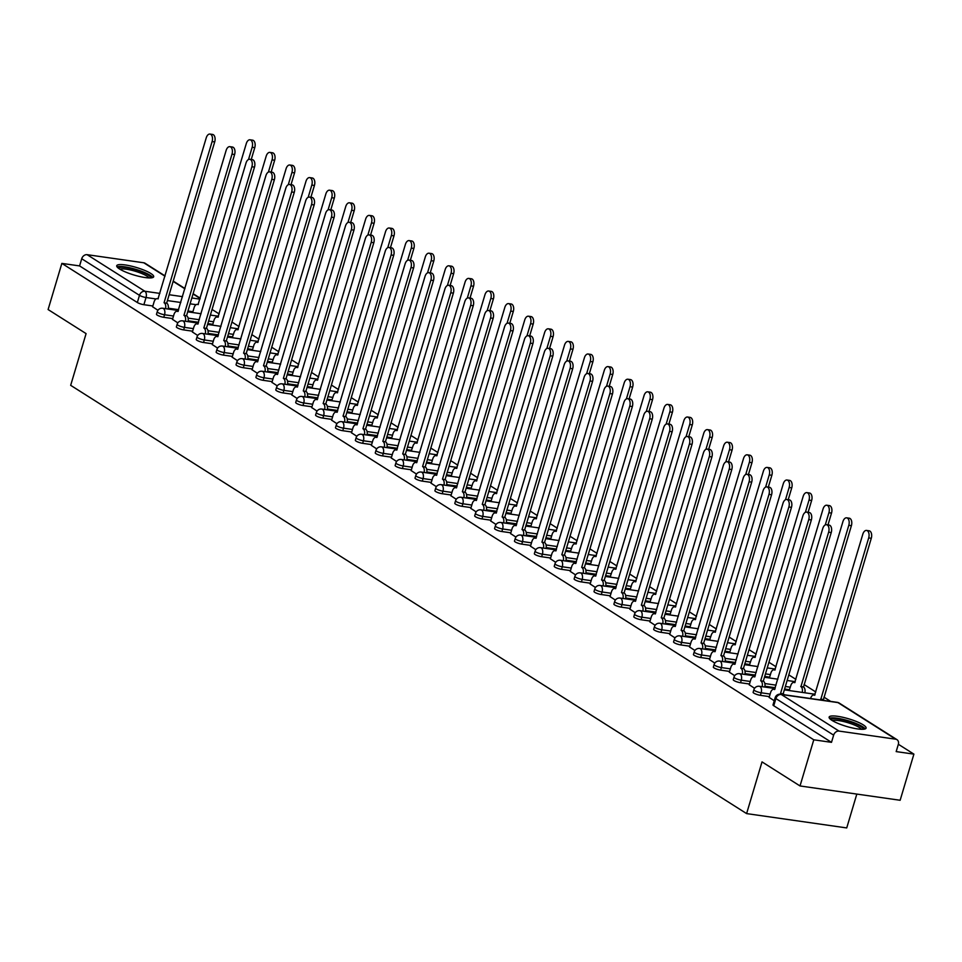 <?xml version="1.0" encoding="UTF-8"?>
<svg xmlns="http://www.w3.org/2000/svg" width="962" height="962" viewBox="0 0 962 962"><rect width="100%" height="100%" fill="white"/><g stroke="black" fill="none" stroke-linecap="round" stroke-linejoin="round"><path stroke-width="1.44" d="M753.126 692.303A4.942 1.01 16.6 0 0 753.859 693.145A4.942 1.01 16.6 0 0 760.413 695.334L761.17 692.784A4.942 1.01 -163.4 0 1 754.617 690.596A4.942 1.01 -163.4 0 1 753.883 689.754L753.126 692.303M733.236 679.713A4.942 1.01 16.6 0 0 733.97 680.543A4.942 1.01 16.6 0 0 740.524 682.731L741.281 680.182A4.942 1.01 -163.4 0 1 734.727 677.994A4.942 1.01 -163.4 0 1 733.994 677.152L733.236 679.713M713.347 667.111A4.942 1.01 16.6 0 0 714.081 667.941A4.942 1.01 16.6 0 0 720.634 670.129L721.392 667.58A4.942 1.01 -163.4 0 1 714.838 665.391A4.942 1.01 -163.4 0 1 714.105 664.55L713.347 667.111M693.458 654.509A4.942 1.01 16.6 0 0 694.191 655.35A4.942 1.01 16.6 0 0 700.745 657.539L701.514 654.978A4.942 1.01 -163.4 0 1 694.961 652.789A4.942 1.01 -163.4 0 1 694.215 651.959L693.458 654.509M673.568 641.907A4.942 1.01 16.6 0 0 674.302 642.748A4.942 1.01 16.6 0 0 680.856 644.937L681.625 642.388A4.942 1.01 -163.4 0 1 675.071 640.199A4.942 1.01 -163.4 0 1 674.338 639.357L673.568 641.907M653.679 629.304A4.942 1.01 16.6 0 0 654.425 630.146A4.942 1.01 16.6 0 0 660.978 632.335L661.736 629.785A4.942 1.01 -163.4 0 1 655.182 627.597A4.942 1.01 -163.4 0 1 654.449 626.755L653.679 629.304M633.802 616.702A4.942 1.01 16.6 0 0 634.535 617.544A4.942 1.01 16.6 0 0 641.089 619.732L641.846 617.183A4.942 1.01 -163.4 0 1 635.293 614.995A4.942 1.01 -163.4 0 1 634.559 614.153L633.802 616.702M613.912 604.1A4.942 1.01 16.6 0 0 614.646 604.942A4.942 1.01 16.6 0 0 621.199 607.13L621.957 604.581A4.942 1.01 -163.4 0 1 615.403 602.392A4.942 1.01 -163.4 0 1 614.67 601.551L613.912 604.1M594.023 591.498A4.942 1.01 16.6 0 0 594.756 592.339A4.942 1.01 16.6 0 0 601.31 594.528L602.068 591.979A4.942 1.01 -163.4 0 1 595.514 589.79A4.942 1.01 -163.4 0 1 594.781 588.948L594.023 591.498M574.134 578.896A4.942 1.01 16.6 0 0 574.867 579.737A4.942 1.01 16.6 0 0 581.421 581.926L582.178 579.377A4.942 1.01 -163.4 0 1 575.625 577.188A4.942 1.01 -163.4 0 1 574.891 576.346L574.134 578.896M554.244 566.293A4.942 1.01 16.6 0 0 554.978 567.135A4.942 1.01 16.6 0 0 561.531 569.324L562.289 566.774A4.942 1.01 -163.4 0 1 555.735 564.586A4.942 1.01 -163.4 0 1 555.002 563.744L554.244 566.293M534.355 553.703A4.942 1.01 16.6 0 0 535.088 554.533A4.942 1.01 16.6 0 0 541.642 556.721L542.412 554.172A4.942 1.01 -163.4 0 1 535.846 551.984A4.942 1.01 -163.4 0 1 535.112 551.142L534.355 553.703M514.466 541.101A4.942 1.01 16.6 0 0 515.199 541.931A4.942 1.01 16.6 0 0 521.753 544.119L522.522 541.57A4.942 1.01 -163.4 0 1 515.969 539.381A4.942 1.01 -163.4 0 1 515.235 538.552L514.466 541.101M494.576 528.499A4.942 1.01 16.6 0 0 495.31 529.34A4.942 1.01 16.6 0 0 501.875 531.529L502.633 528.968A4.942 1.01 -163.4 0 1 496.079 526.779A4.942 1.01 -163.4 0 1 495.346 525.949L494.576 528.499M474.699 515.897A4.942 1.01 16.6 0 0 475.432 516.738A4.942 1.01 16.6 0 0 481.986 518.927L482.744 516.378A4.942 1.01 -163.4 0 1 476.19 514.189A4.942 1.01 -163.4 0 1 475.456 513.347L474.699 515.897M454.81 503.294A4.942 1.01 16.6 0 0 455.543 504.136A4.942 1.01 16.6 0 0 462.097 506.325L462.854 503.775A4.942 1.01 -163.4 0 1 456.301 501.587A4.942 1.01 -163.4 0 1 455.567 500.745L454.81 503.294M434.92 490.692A4.942 1.01 16.6 0 0 435.654 491.534A4.942 1.01 16.6 0 0 442.207 493.722L442.965 491.173A4.942 1.01 -163.4 0 1 436.411 488.985A4.942 1.01 -163.4 0 1 435.678 488.143L434.92 490.692M415.031 478.09A4.942 1.01 16.6 0 0 415.764 478.932A4.942 1.01 16.6 0 0 422.318 481.12L423.076 478.571A4.942 1.01 -163.4 0 1 416.522 476.382A4.942 1.01 -163.4 0 1 415.788 475.541L415.031 478.09M395.142 465.488A4.942 1.01 16.6 0 0 395.875 466.329A4.942 1.01 16.6 0 0 402.429 468.518L403.186 465.969A4.942 1.01 -163.4 0 1 396.633 463.78A4.942 1.01 -163.4 0 1 395.899 462.938L395.142 465.488M375.252 452.886A4.942 1.01 16.6 0 0 375.986 453.727A4.942 1.01 16.6 0 0 382.539 455.916L383.297 453.367A4.942 1.01 -163.4 0 1 376.743 451.178A4.942 1.01 -163.4 0 1 376.01 450.336L375.252 452.886M355.363 440.283A4.942 1.01 16.6 0 0 356.096 441.125A4.942 1.01 16.6 0 0 362.65 443.314L363.42 440.764A4.942 1.01 -163.4 0 1 356.866 438.576A4.942 1.01 -163.4 0 1 356.12 437.734L355.363 440.283M335.473 427.693A4.942 1.01 16.6 0 0 336.207 428.523A4.942 1.01 16.6 0 0 342.761 430.711L343.53 428.162A4.942 1.01 -163.4 0 1 336.977 425.974A4.942 1.01 -163.4 0 1 336.243 425.132L335.473 427.693M315.584 415.091A4.942 1.01 16.6 0 0 316.318 415.933A4.942 1.01 16.6 0 0 322.883 418.109L323.641 415.56A4.942 1.01 -163.4 0 1 317.087 413.371A4.942 1.01 -163.4 0 1 316.354 412.542L315.584 415.091M295.707 402.489A4.942 1.01 16.6 0 0 296.44 403.331A4.942 1.01 16.6 0 0 302.994 405.519L303.751 402.958A4.942 1.01 -163.4 0 1 297.198 400.769A4.942 1.01 -163.4 0 1 296.464 399.939L295.707 402.489M275.817 389.887A4.942 1.01 16.6 0 0 276.551 390.728A4.942 1.01 16.6 0 0 283.105 392.917L283.862 390.368A4.942 1.01 -163.4 0 1 277.309 388.179A4.942 1.01 -163.4 0 1 276.575 387.337L275.817 389.887M255.928 377.284A4.942 1.01 16.6 0 0 256.662 378.126A4.942 1.01 16.6 0 0 263.215 380.315L263.973 377.765A4.942 1.01 -163.4 0 1 257.419 375.577A4.942 1.01 -163.4 0 1 256.686 374.735L255.928 377.284M236.039 364.682A4.942 1.01 16.6 0 0 236.772 365.524A4.942 1.01 16.6 0 0 243.326 367.712L244.083 365.163A4.942 1.01 -163.4 0 1 237.53 362.975A4.942 1.01 -163.4 0 1 236.796 362.133L236.039 364.682M216.149 352.08A4.942 1.01 16.6 0 0 216.883 352.922A4.942 1.01 16.6 0 0 223.437 355.11L224.194 352.561A4.942 1.01 -163.4 0 1 217.64 350.372A4.942 1.01 -163.4 0 1 216.907 349.531L216.149 352.08M196.26 339.478A4.942 1.01 16.6 0 0 196.994 340.32A4.942 1.01 16.6 0 0 203.547 342.508L204.317 339.959A4.942 1.01 -163.4 0 1 197.751 337.77A4.942 1.01 -163.4 0 1 197.018 336.928L196.26 339.478M176.371 326.876A4.942 1.01 16.6 0 0 177.104 327.717A4.942 1.01 16.6 0 0 183.658 329.906L184.427 327.357A4.942 1.01 -163.4 0 1 177.874 325.168A4.942 1.01 -163.4 0 1 177.14 324.326L176.371 326.876M156.481 314.273A4.942 1.01 16.6 0 0 157.215 315.115A4.942 1.01 16.6 0 0 163.78 317.304L164.538 314.754A4.942 1.01 -163.4 0 1 157.984 312.566A4.942 1.01 -163.4 0 1 157.251 311.724L156.481 314.273M150.83 273.485A19.288 3.956 16.6 0 0 130.567 265.945A19.288 3.956 16.6 0 0 116.727 265.74A19.288 3.956 16.6 0 0 119.589 269.011A19.288 3.956 16.6 0 0 139.839 276.551A19.288 3.956 16.6 0 0 153.692 276.755A19.288 3.956 16.6 0 0 150.83 273.485M863.227 724.855A19.288 3.956 16.6 0 0 842.965 717.315A19.288 3.956 16.6 0 0 829.124 717.111A19.288 3.956 16.6 0 0 831.986 720.382A19.288 3.956 16.6 0 0 852.236 727.921A19.288 3.956 16.6 0 0 866.089 728.126A19.288 3.956 16.6 0 0 863.227 724.855M800.023 785.954L762.024 761.892L746.608 813.599L70.671 385.329L86.087 333.61L48.1 309.548L61.857 263.396L813.78 739.802L800.023 785.954L900.143 800.276L913.9 754.124L898.352 744.275M830.687 701.406L823.941 697.125M815.788 691.967L804.052 684.523M795.899 679.364L788.816 674.879M776.009 666.762L768.927 662.277M756.12 654.16L749.037 649.675M736.231 641.558L729.148 637.072M716.353 628.956L709.259 624.47M696.464 616.365L689.369 611.868M676.575 603.763L669.48 599.266M656.685 591.161L649.591 586.664M636.796 578.559L629.713 574.061M616.907 565.957L609.824 561.459M597.017 553.354L589.934 548.869M577.128 540.752L570.045 536.267M557.251 528.15L550.156 523.665M537.361 515.548L530.266 511.062M517.472 502.946L510.377 498.46M497.582 490.355L490.488 485.858M477.693 477.753L470.61 473.256M457.804 465.151L450.721 460.654M437.914 452.549L430.832 448.051M418.025 439.947L410.942 435.449M398.136 427.344L391.053 422.859M378.258 414.742L371.164 410.257M358.369 402.14L351.274 397.655M338.48 389.538L331.385 385.053M318.59 376.936L311.496 372.45M298.701 364.345L291.618 359.848M278.812 351.743L271.729 347.246M258.922 339.141L251.84 334.644M239.033 326.539L231.95 322.042M219.156 313.937L212.061 309.451M856.817 794.083L846.728 827.933L746.608 813.599M913.9 754.124L896.175 751.599L898.316 744.408A4.942 3.92 122.4 0 0 896.969 739.658A4.942 3.92 122.4 0 0 895.694 739.189L839.032 731.084A4.942 3.92 122.4 0 0 833.645 735.148L775.889 698.556A4.942 1.01 -163.4 0 1 775.156 697.715L773.015 704.905A4.942 1.01 -163.4 0 0 773.749 705.747L775.889 698.556A4.942 3.92 122.4 0 1 781.276 694.492L839.032 731.084M813.78 739.802L831.493 742.339L833.645 735.148M192.905 311.724L187.951 311.015M178.655 309.68L168.29 308.201M152.862 305.988L143.891 304.701L146.032 297.523A4.942 1.01 -163.4 0 1 139.478 295.334L81.722 258.742A4.942 3.92 -57.6 0 1 87.109 254.677L143.783 262.782A4.942 3.92 -57.6 0 1 145.046 263.239L165.079 275.938M81.722 258.742L79.581 265.921L61.857 263.396M172.511 319.372L177.838 322.883M288.299 184.692L291.931 172.487A5.688 3.271 -81.9 0 0 289.802 165.007A5.688 3.271 -81.9 0 0 286.075 168.771L237.83 329.834A4.942 2.838 -81.9 0 0 237.145 329.581A4.942 2.838 -81.9 0 0 233.898 332.864L232.251 337.71M192.4 331.974L197.727 335.485M212.289 344.576L217.616 348.088M328.066 209.896L331.71 197.691A5.688 3.271 -81.9 0 0 329.581 190.199A5.688 3.271 -81.9 0 0 325.841 193.975L277.597 355.038A4.942 2.838 -81.9 0 0 276.924 354.786A4.942 2.838 -81.9 0 0 273.665 358.068L272.03 362.914M232.179 357.179L237.506 360.678M252.068 369.769L257.395 373.28M271.957 382.371L277.284 385.882M387.734 247.703L391.378 235.498A5.688 3.271 -81.9 0 0 389.249 228.006A5.688 3.271 -81.9 0 0 385.509 231.782L337.265 392.845A4.942 2.838 -81.9 0 0 336.58 392.58A4.942 2.838 -81.9 0 0 333.333 395.863L331.698 400.709M291.847 394.973L297.174 398.484M311.724 407.575L317.051 411.087M331.613 420.178L336.94 423.689M351.503 432.78L356.83 436.291M467.291 298.1L470.923 285.894A5.688 3.271 -81.9 0 0 468.795 278.415A5.688 3.271 -81.9 0 0 465.055 282.179L416.823 443.241A4.942 2.838 -81.9 0 0 416.137 442.989A4.942 2.838 -81.9 0 0 412.89 446.272L411.243 451.118M371.392 445.382L376.719 448.893M391.281 457.984L396.609 461.495M411.171 470.586L416.498 474.086M526.948 335.906L530.591 323.701A5.688 3.271 -81.9 0 0 528.463 316.209A5.688 3.271 -81.9 0 0 524.723 319.985L476.479 481.048A4.942 2.838 -81.9 0 0 475.805 480.796A4.942 2.838 -81.9 0 0 472.546 484.078L470.911 488.924M431.06 483.189L436.387 486.688M450.95 495.779L456.277 499.29M566.726 361.111L570.37 348.905A5.688 3.271 -81.9 0 0 568.241 341.414A5.688 3.271 -81.9 0 0 564.502 345.19L516.257 506.252A4.942 2.838 -81.9 0 0 515.572 506A4.942 2.838 -81.9 0 0 512.325 509.271L510.69 514.129M470.827 508.381L476.154 511.892M490.716 520.983L496.043 524.494M510.606 533.585L515.933 537.097M626.394 398.917L630.026 386.712A5.688 3.271 -81.9 0 0 627.897 379.22A5.688 3.271 -81.9 0 0 624.17 382.996L575.925 544.059A4.942 2.838 -81.9 0 0 575.24 543.795A4.942 2.838 -81.9 0 0 571.993 547.077L570.346 551.923M530.495 546.188L535.822 549.699M550.384 558.79L555.711 562.301M666.161 424.11L669.805 411.904A5.688 3.271 -81.9 0 0 667.676 404.425A5.688 3.271 -81.9 0 0 663.936 408.189L615.692 569.251A4.942 2.838 -81.9 0 0 615.019 568.999A4.942 2.838 -81.9 0 0 611.76 572.282L610.124 577.128M570.274 571.392L575.601 574.903M590.163 583.994L595.49 587.505M705.94 449.314L709.583 437.109A5.688 3.271 -81.9 0 0 707.455 429.629A5.688 3.271 -81.9 0 0 703.715 433.393L655.471 594.456A4.942 2.838 -81.9 0 0 654.785 594.203A4.942 2.838 -81.9 0 0 651.539 597.486L649.903 602.332M610.052 596.596L615.379 600.096M629.942 609.199L635.269 612.698M649.819 621.789L655.146 625.3M765.608 487.121L769.239 474.915A5.688 3.271 -81.9 0 0 767.123 467.424A5.688 3.271 -81.9 0 0 763.383 471.2L715.139 632.262A4.942 2.838 -81.9 0 0 714.453 632.01A4.942 2.838 -81.9 0 0 711.207 635.281L709.559 640.139M669.708 634.391L675.035 637.902M689.598 646.993L694.925 650.504M805.386 512.325L809.018 500.12A5.688 3.271 -81.9 0 0 806.89 492.628A5.688 3.271 -81.9 0 0 803.15 496.404L754.917 657.467A4.942 2.838 -81.9 0 0 754.232 657.202A4.942 2.838 -81.9 0 0 750.985 660.485L749.338 665.331M709.487 659.595L714.814 663.107M729.376 672.197L734.703 675.709M802.224 692.412A4.942 2.838 -81.9 0 0 800.937 686.627L848.797 525.312A5.688 3.271 -81.9 0 0 846.668 517.833A5.688 3.271 -81.9 0 0 842.928 521.596L794.684 682.671A4.942 2.838 -81.9 0 0 794.011 682.407A4.942 2.838 -81.9 0 0 790.752 685.69L789.117 690.536M749.266 684.8L754.593 688.311M769.155 697.402L774.254 700.769M769.384 696.62L760.413 695.334M789.549 689.754L784.583 689.045M775.3 687.71L764.934 686.231M749.494 684.018L740.524 682.731M769.66 677.152L764.706 676.442M755.41 675.108L745.045 673.628M729.605 671.416L720.634 670.129M749.771 664.55L744.816 663.84M735.521 662.505L725.156 661.026M709.716 658.814L700.745 657.539M729.881 651.947L724.927 651.238M715.632 649.903L705.266 648.424M689.838 646.211L680.856 644.937M709.992 639.345L705.038 638.636M695.742 637.301L685.377 635.822M669.949 633.621L660.978 632.335M690.103 626.743L685.148 626.034M675.865 624.711L665.488 623.22M650.059 621.019L641.089 619.732M670.213 614.141L665.259 613.431M655.976 612.109L645.61 610.617M630.17 608.417L621.199 607.13M650.336 601.539L645.37 600.829M636.086 599.506L625.721 598.015M610.281 595.815L601.31 594.528M630.447 588.936L625.48 588.227M616.197 586.904L605.832 585.425M590.391 583.212L581.421 581.926M610.557 576.334L605.603 575.637M596.308 574.302L585.942 572.823M570.502 570.61L561.531 569.324M590.668 563.744L585.714 563.035M576.418 561.7L566.053 560.221M550.613 558.008L541.642 556.721M570.779 551.142L565.824 550.432M556.529 549.098L546.163 547.618M530.723 545.406L521.753 544.119M550.889 538.54L545.935 537.83M536.64 536.495L526.274 535.016M510.846 532.804L501.875 531.529M531 525.937L526.046 525.228M516.75 523.893L506.385 522.414M490.957 520.202L481.986 518.927M511.111 513.335L506.156 512.626M496.873 511.291L486.495 509.812M471.067 507.611L462.097 506.325M491.221 500.733L486.267 500.024M476.984 498.701L466.618 497.21M451.178 495.009L442.207 493.722M471.344 488.131L466.378 487.421M457.094 486.099L446.729 484.607M431.289 482.407L422.318 481.12M451.455 475.529L446.488 474.819M437.205 473.496L426.839 472.005M411.399 469.805L402.429 468.518M431.565 462.926L426.611 462.217M417.316 460.894L406.95 459.415M391.51 457.203L382.539 455.916M411.676 450.336L406.722 449.627M397.426 448.292L387.061 446.813M371.621 444.6L362.65 443.314M391.787 437.734L386.832 437.025M377.537 435.69L367.171 434.211M351.743 431.998L342.761 430.711M371.897 425.132L366.943 424.422M357.648 423.088L347.282 421.609M331.854 419.396L322.883 418.109M352.008 412.53L347.054 411.82M337.758 410.485L327.393 409.006M311.965 406.794L302.994 405.519M332.118 399.927L327.164 399.218M317.881 397.883L307.515 396.404M292.075 394.192L283.105 392.917M312.241 387.325L307.275 386.616M297.992 385.293L287.626 383.802M272.186 381.601L263.215 380.315M292.352 374.723L287.385 374.014M278.102 372.691L267.737 371.2M252.297 368.999L243.326 367.712M272.462 362.121L267.508 361.411M258.213 360.089L247.847 358.598M232.407 356.397L223.437 355.11M252.573 349.519L247.619 348.809M238.323 347.486L227.958 345.995M212.518 343.795L203.547 342.508M232.684 336.916L227.729 336.207M218.434 334.884L208.069 333.405M192.628 331.193L183.658 329.906M212.794 324.326L207.84 323.617M198.545 322.282L188.179 320.803M172.751 318.59L163.78 317.304M152.621 306.77L157.948 310.281M831.493 742.339L773.749 705.747M79.581 265.921L137.338 302.513A4.942 1.01 16.6 0 0 143.891 304.701M165.536 308.658A4.942 2.838 -81.9 0 0 164.249 302.862L166.847 303.234A4.942 2.838 98.1 0 1 168.146 309.03M164.057 302.741L212.109 141.558A5.688 3.271 -81.9 0 0 209.981 134.067L212.59 134.439A5.688 3.271 98.1 0 1 214.706 141.931L166.654 303.114M209.981 134.067A5.688 3.271 -81.9 0 0 206.241 137.843L157.996 298.905A4.942 2.838 -81.9 0 0 157.323 298.653A4.942 2.838 -81.9 0 0 154.064 301.924L152.597 306.878M248.521 159.488L252.152 147.294A5.688 3.271 -81.9 0 0 250.036 139.803A5.688 3.271 -81.9 0 0 246.296 143.578L198.052 304.641A4.942 2.838 -81.9 0 0 197.366 304.377A4.942 2.838 -81.9 0 0 194.12 307.66L192.665 312.53M250.036 139.803L252.633 140.175A5.688 3.271 98.1 0 1 254.762 147.655L251.238 159.488M185.425 321.26A4.942 2.838 -81.9 0 0 184.139 315.464L186.736 315.837A4.942 2.838 98.1 0 1 188.035 321.633M183.946 315.344L231.998 154.16A5.688 3.271 -81.9 0 0 229.87 146.669L232.467 147.042A5.688 3.271 98.1 0 1 234.596 154.533L186.544 315.716M229.87 146.669A5.688 3.271 -81.9 0 0 226.13 150.445L177.886 311.508A4.942 2.838 -81.9 0 0 177.212 311.255A4.942 2.838 -81.9 0 0 173.954 314.526L172.475 319.48M205.315 333.85A4.942 2.838 -81.9 0 0 204.028 328.066L206.626 328.439A4.942 2.838 98.1 0 1 207.912 334.223M203.836 327.946L251.888 166.763A5.688 3.271 -81.9 0 0 249.759 159.271L252.357 159.644A5.688 3.271 98.1 0 1 254.485 167.135L206.433 328.319M249.759 159.271A5.688 3.271 -81.9 0 0 246.019 163.047L197.775 324.11A4.942 2.838 -81.9 0 0 197.09 323.857A4.942 2.838 -81.9 0 0 193.843 327.128L192.364 332.082M118.651 268.374A16.691 3.415 -163.4 0 1 133.958 269.348A16.691 3.415 -163.4 0 1 150.637 277.91M148.966 277.91A15.452 3.163 16.6 0 0 133.67 270.779A15.452 3.163 16.6 0 0 120.046 269.288M152.766 277.549A19.168 3.92 16.6 0 0 133.862 268.795A19.168 3.92 16.6 0 0 117.063 266.895M831.048 719.744A16.691 3.415 -163.4 0 1 846.356 720.718A16.691 3.415 -163.4 0 1 863.034 729.28M861.363 729.292A15.452 3.163 16.6 0 0 846.067 722.161A15.452 3.163 16.6 0 0 832.443 720.67M865.163 728.919A19.168 3.92 16.6 0 0 846.259 720.165A19.168 3.92 16.6 0 0 829.46 718.277M268.41 172.09L272.042 159.884A5.688 3.271 -81.9 0 0 269.913 152.405A5.688 3.271 -81.9 0 0 266.185 156.169L217.941 317.232A4.942 2.838 -81.9 0 0 217.256 316.979A4.942 2.838 -81.9 0 0 214.009 320.262L212.554 325.132M269.913 152.405L272.523 152.778A5.688 3.271 98.1 0 1 274.651 160.257L271.128 172.09M289.802 165.007L292.412 165.38A5.688 3.271 98.1 0 1 294.54 172.859L291.017 184.692M225.204 346.452A4.942 2.838 -81.9 0 0 223.918 340.668L226.515 341.041A4.942 2.838 98.1 0 1 227.802 346.825M223.725 340.548L271.777 179.365A5.688 3.271 -81.9 0 0 269.649 171.873L272.246 172.246A5.688 3.271 98.1 0 1 274.374 179.738L226.323 340.921M269.649 171.873A5.688 3.271 -81.9 0 0 265.909 175.649L217.665 336.712A4.942 2.838 -81.9 0 0 216.979 336.447A4.942 2.838 -81.9 0 0 213.732 339.73L212.253 344.685M245.094 359.054A4.942 2.838 -81.9 0 0 243.795 353.27L246.404 353.643A4.942 2.838 98.1 0 1 247.691 359.427M243.602 353.15L291.654 191.967A5.688 3.271 -81.9 0 0 289.538 184.476L292.135 184.848A5.688 3.271 98.1 0 1 294.264 192.34L246.212 353.523M289.538 184.476A5.688 3.271 -81.9 0 0 285.798 188.251L237.554 349.314A4.942 2.838 -81.9 0 0 236.868 349.05A4.942 2.838 -81.9 0 0 233.622 352.332L232.143 357.287M264.983 371.657A4.942 2.838 -81.9 0 0 263.684 365.873L266.294 366.245A4.942 2.838 98.1 0 1 267.58 372.029M263.492 365.752L311.544 204.569A5.688 3.271 -81.9 0 0 309.415 197.078L312.025 197.45A5.688 3.271 98.1 0 1 314.153 204.93L266.101 366.125M309.415 197.078A5.688 3.271 -81.9 0 0 305.688 200.854L257.443 361.916A4.942 2.838 -81.9 0 0 256.758 361.652A4.942 2.838 -81.9 0 0 253.511 364.935L252.032 369.889M308.189 197.294L311.82 185.089A5.688 3.271 -81.9 0 0 309.692 177.609A5.688 3.271 -81.9 0 0 305.952 181.373L257.72 342.436A4.942 2.838 -81.9 0 0 257.034 342.183A4.942 2.838 -81.9 0 0 253.788 345.466L252.333 350.336M309.692 177.609L312.301 177.982A5.688 3.271 98.1 0 1 314.43 185.462L310.894 197.282M329.581 190.199L332.191 190.572A5.688 3.271 98.1 0 1 334.307 198.064L330.784 209.884M347.955 222.499L351.599 210.293A5.688 3.271 -81.9 0 0 349.471 202.802A5.688 3.271 -81.9 0 0 345.731 206.577L297.486 367.64A4.942 2.838 -81.9 0 0 296.813 367.388A4.942 2.838 -81.9 0 0 293.554 370.659L292.099 375.541M349.471 202.802L352.068 203.174A5.688 3.271 98.1 0 1 354.196 210.666L350.673 222.487M284.86 384.259A4.942 2.838 -81.9 0 0 283.574 378.475L286.183 378.848A4.942 2.838 98.1 0 1 287.47 384.632M283.381 378.355L331.433 217.159A5.688 3.271 -81.9 0 0 329.305 209.68L331.914 210.053A5.688 3.271 98.1 0 1 334.042 217.532L285.991 378.727M329.305 209.68A5.688 3.271 -81.9 0 0 325.577 213.444L277.333 374.507A4.942 2.838 -81.9 0 0 276.647 374.254A4.942 2.838 -81.9 0 0 273.4 377.537L271.921 382.491M367.845 235.101L371.488 222.895A5.688 3.271 -81.9 0 0 369.36 215.404A5.688 3.271 -81.9 0 0 365.62 219.18L317.376 380.243A4.942 2.838 -81.9 0 0 316.69 379.99A4.942 2.838 -81.9 0 0 313.444 383.261L311.989 388.143M369.36 215.404L371.957 215.777A5.688 3.271 98.1 0 1 374.086 223.268L370.562 235.089M304.75 396.861A4.942 2.838 -81.9 0 0 303.463 391.077L306.072 391.438A4.942 2.838 98.1 0 1 307.359 397.234M303.27 390.945L351.322 229.762A5.688 3.271 -81.9 0 0 349.194 222.282L351.803 222.655A5.688 3.271 98.1 0 1 353.932 230.134L305.88 391.318M349.194 222.282A5.688 3.271 -81.9 0 0 345.454 226.046L297.222 387.109A4.942 2.838 -81.9 0 0 296.536 386.856A4.942 2.838 -81.9 0 0 293.29 390.139L291.811 395.093M389.249 228.006L391.847 228.379A5.688 3.271 98.1 0 1 393.975 235.87L390.452 247.691M324.639 409.463A4.942 2.838 -81.9 0 0 323.352 403.667L325.95 404.04A4.942 2.838 98.1 0 1 327.248 409.836M323.16 403.547L371.212 242.364A5.688 3.271 -81.9 0 0 369.083 234.884L371.693 235.257A5.688 3.271 98.1 0 1 373.809 242.737L325.769 403.92M369.083 234.884A5.688 3.271 -81.9 0 0 365.344 238.648L317.099 399.711A4.942 2.838 -81.9 0 0 316.426 399.458A4.942 2.838 -81.9 0 0 313.167 402.741L311.7 407.696M407.623 260.305L411.267 248.1A5.688 3.271 -81.9 0 0 409.139 240.608A5.688 3.271 -81.9 0 0 405.399 244.384L357.155 405.447A4.942 2.838 -81.9 0 0 356.469 405.182A4.942 2.838 -81.9 0 0 353.222 408.465L351.767 413.347M409.139 240.608L411.736 240.981A5.688 3.271 98.1 0 1 413.864 248.473L410.341 260.293M344.528 422.065A4.942 2.838 -81.9 0 0 343.242 416.269L345.839 416.642A4.942 2.838 98.1 0 1 347.138 422.438M343.049 416.149L391.101 254.966A5.688 3.271 -81.9 0 0 388.973 247.475L391.57 247.847A5.688 3.271 98.1 0 1 393.698 255.339L345.647 416.522M388.973 247.475A5.688 3.271 -81.9 0 0 385.233 251.25L336.989 412.313A4.942 2.838 -81.9 0 0 336.315 412.061A4.942 2.838 -81.9 0 0 333.056 415.343L331.589 420.286M427.513 272.907L431.144 260.702A5.688 3.271 -81.9 0 0 429.028 253.21A5.688 3.271 -81.9 0 0 425.288 256.986L377.044 418.049A4.942 2.838 -81.9 0 0 376.358 417.785A4.942 2.838 -81.9 0 0 373.112 421.067L371.657 425.938M429.028 253.21L431.625 253.583A5.688 3.271 98.1 0 1 433.754 261.075L430.23 272.895M364.418 434.668A4.942 2.838 -81.9 0 0 363.131 428.872L365.728 429.244A4.942 2.838 98.1 0 1 367.027 435.04M362.939 428.751L410.99 267.568A5.688 3.271 -81.9 0 0 408.862 260.077L411.459 260.449A5.688 3.271 98.1 0 1 413.588 267.941L365.536 429.124M408.862 260.077A5.688 3.271 -81.9 0 0 405.122 263.853L356.878 424.915A4.942 2.838 -81.9 0 0 356.193 424.663A4.942 2.838 -81.9 0 0 352.946 427.934L351.467 432.888M447.402 285.498L451.034 273.292A5.688 3.271 -81.9 0 0 448.905 265.813A5.688 3.271 -81.9 0 0 445.178 269.576L396.933 430.651A4.942 2.838 -81.9 0 0 396.248 430.387A4.942 2.838 -81.9 0 0 393.001 433.67L391.546 438.54M448.905 265.813L451.515 266.185A5.688 3.271 98.1 0 1 453.643 273.665L450.12 285.498M384.307 447.27A4.942 2.838 -81.9 0 0 383.02 441.474L385.618 441.847A4.942 2.838 98.1 0 1 386.904 447.643M382.828 441.354L430.88 280.17A5.688 3.271 -81.9 0 0 428.751 272.679L431.349 273.052A5.688 3.271 98.1 0 1 433.477 280.543L385.425 441.726M428.751 272.679A5.688 3.271 -81.9 0 0 425.012 276.455L376.767 437.518A4.942 2.838 -81.9 0 0 376.082 437.265A4.942 2.838 -81.9 0 0 372.835 440.536L371.356 445.49M468.795 278.415L471.404 278.788A5.688 3.271 98.1 0 1 473.532 286.267L470.009 298.1M404.196 459.86A4.942 2.838 -81.9 0 0 402.898 454.076L405.507 454.449A4.942 2.838 98.1 0 1 406.794 460.233M402.717 453.956L450.757 292.773A5.688 3.271 -81.9 0 0 448.641 285.281L451.238 285.654A5.688 3.271 98.1 0 1 453.367 293.145L405.315 454.329M448.641 285.281A5.688 3.271 -81.9 0 0 444.901 289.057L396.657 450.12A4.942 2.838 -81.9 0 0 395.971 449.867A4.942 2.838 -81.9 0 0 392.724 453.138L391.245 458.092M487.169 310.702L490.812 298.497A5.688 3.271 -81.9 0 0 488.684 291.017A5.688 3.271 -81.9 0 0 484.944 294.781L436.712 455.844A4.942 2.838 -81.9 0 0 436.026 455.591A4.942 2.838 -81.9 0 0 432.768 458.874L431.325 463.744M488.684 291.017L491.293 291.39A5.688 3.271 98.1 0 1 493.422 298.869L489.886 310.702M424.086 472.462A4.942 2.838 -81.9 0 0 422.787 466.678L425.396 467.051A4.942 2.838 98.1 0 1 426.683 472.835M422.595 466.558L470.646 305.375A5.688 3.271 -81.9 0 0 468.53 297.883L471.127 298.256A5.688 3.271 98.1 0 1 473.256 305.748L425.204 466.931M468.53 297.883A5.688 3.271 -81.9 0 0 464.79 301.659L416.546 462.722A4.942 2.838 -81.9 0 0 415.861 462.457A4.942 2.838 -81.9 0 0 412.614 465.74L411.135 470.695M507.058 323.304L510.702 311.099A5.688 3.271 -81.9 0 0 508.573 303.619A5.688 3.271 -81.9 0 0 504.834 307.383L456.589 468.446A4.942 2.838 -81.9 0 0 455.916 468.193A4.942 2.838 -81.9 0 0 452.657 471.476L451.202 476.346M508.573 303.619L511.183 303.992A5.688 3.271 98.1 0 1 513.299 311.472L509.776 323.292M443.975 485.064A4.942 2.838 -81.9 0 0 442.676 479.28L445.286 479.653A4.942 2.838 98.1 0 1 446.572 485.437M442.484 479.16L490.536 317.977A5.688 3.271 -81.9 0 0 488.407 310.485L491.017 310.858A5.688 3.271 98.1 0 1 493.145 318.35L445.093 479.533M488.407 310.485A5.688 3.271 -81.9 0 0 484.68 314.261L436.435 475.324A4.942 2.838 -81.9 0 0 435.75 475.06A4.942 2.838 -81.9 0 0 432.503 478.342L431.024 483.297M528.463 316.209L531.06 316.582A5.688 3.271 98.1 0 1 533.188 324.074L529.665 335.894M463.852 497.667A4.942 2.838 -81.9 0 0 462.566 491.883L465.175 492.255A4.942 2.838 98.1 0 1 466.462 498.039M462.373 491.762L510.425 330.579A5.688 3.271 -81.9 0 0 508.297 323.088L510.906 323.46A5.688 3.271 98.1 0 1 513.035 330.94L464.983 492.135M508.297 323.088A5.688 3.271 -81.9 0 0 504.557 326.864L456.325 487.926A4.942 2.838 -81.9 0 0 455.639 487.662A4.942 2.838 -81.9 0 0 452.393 490.945L450.913 495.899M546.837 348.509L550.48 336.303A5.688 3.271 -81.9 0 0 548.352 328.812A5.688 3.271 -81.9 0 0 544.612 332.587L496.368 493.65A4.942 2.838 -81.9 0 0 495.683 493.398A4.942 2.838 -81.9 0 0 492.436 496.669L490.981 501.551M548.352 328.812L550.949 329.184A5.688 3.271 98.1 0 1 553.078 336.676L549.555 348.497M483.742 510.269A4.942 2.838 -81.9 0 0 482.455 504.485L485.052 504.858A4.942 2.838 98.1 0 1 486.351 510.642M482.263 504.365L530.315 343.169A5.688 3.271 -81.9 0 0 528.186 335.69L530.796 336.063A5.688 3.271 98.1 0 1 532.924 343.542L484.872 504.725M528.186 335.69A5.688 3.271 -81.9 0 0 524.446 339.454L476.214 500.517A4.942 2.838 -81.9 0 0 475.529 500.264A4.942 2.838 -81.9 0 0 472.27 503.547L470.803 508.501M568.241 341.414L570.839 341.787A5.688 3.271 98.1 0 1 572.967 349.278L569.444 361.099M503.631 522.871A4.942 2.838 -81.9 0 0 502.344 517.087L504.942 517.448A4.942 2.838 98.1 0 1 506.24 523.244M502.152 516.955L550.204 355.772A5.688 3.271 -81.9 0 0 548.075 348.292L550.685 348.665A5.688 3.271 98.1 0 1 552.801 356.144L504.749 517.328M548.075 348.292A5.688 3.271 -81.9 0 0 544.336 352.056L496.091 513.119A4.942 2.838 -81.9 0 0 495.418 512.866A4.942 2.838 -81.9 0 0 492.159 516.149L490.692 521.103M586.616 373.713L590.247 361.508A5.688 3.271 -81.9 0 0 588.131 354.016A5.688 3.271 -81.9 0 0 584.391 357.792L536.147 518.855A4.942 2.838 -81.9 0 0 535.461 518.59A4.942 2.838 -81.9 0 0 532.214 521.873L530.759 526.755M588.131 354.016L590.728 354.389A5.688 3.271 98.1 0 1 592.857 361.88L589.333 373.701M523.52 535.473A4.942 2.838 -81.9 0 0 522.234 529.677L524.831 530.05A4.942 2.838 98.1 0 1 526.13 535.846M522.041 529.557L570.093 368.374A5.688 3.271 -81.9 0 0 567.965 360.894L570.562 361.267A5.688 3.271 98.1 0 1 572.691 368.747L524.639 529.93M567.965 360.894A5.688 3.271 -81.9 0 0 564.225 364.658L515.981 525.721A4.942 2.838 -81.9 0 0 515.307 525.468A4.942 2.838 -81.9 0 0 512.049 528.751L510.569 533.706M606.505 386.315L610.136 374.11A5.688 3.271 -81.9 0 0 608.008 366.618A5.688 3.271 -81.9 0 0 604.28 370.394L556.036 531.457A4.942 2.838 -81.9 0 0 555.351 531.192A4.942 2.838 -81.9 0 0 552.104 534.475L550.649 539.357M608.008 366.618L610.617 366.991A5.688 3.271 98.1 0 1 612.746 374.483L609.223 386.303M543.41 548.075A4.942 2.838 -81.9 0 0 542.123 542.279L544.72 542.652A4.942 2.838 98.1 0 1 546.007 548.448M541.931 542.159L589.983 380.976A5.688 3.271 -81.9 0 0 587.854 373.484L590.452 373.857A5.688 3.271 98.1 0 1 592.58 381.349L544.528 542.532M587.854 373.484A5.688 3.271 -81.9 0 0 584.114 377.26L535.87 538.323A4.942 2.838 -81.9 0 0 535.185 538.071A4.942 2.838 -81.9 0 0 531.938 541.353L530.459 546.296M627.897 379.22L630.507 379.593A5.688 3.271 98.1 0 1 632.635 387.085L629.112 398.905M563.299 560.678A4.942 2.838 -81.9 0 0 562.012 554.882L564.61 555.254A4.942 2.838 98.1 0 1 565.896 561.05M561.82 554.761L609.872 393.578A5.688 3.271 -81.9 0 0 607.743 386.087L610.341 386.459A5.688 3.271 98.1 0 1 612.469 393.951L564.417 555.134M607.743 386.087A5.688 3.271 -81.9 0 0 604.004 389.863L555.759 550.925A4.942 2.838 -81.9 0 0 555.074 550.673A4.942 2.838 -81.9 0 0 551.827 553.944L550.348 558.898M646.284 411.508L649.915 399.302A5.688 3.271 -81.9 0 0 647.787 391.823A5.688 3.271 -81.9 0 0 644.047 395.586L595.815 556.661A4.942 2.838 -81.9 0 0 595.129 556.397A4.942 2.838 -81.9 0 0 591.883 559.68L590.427 564.55M647.787 391.823L650.396 392.195A5.688 3.271 98.1 0 1 652.525 399.675L648.989 411.508M583.188 573.28A4.942 2.838 -81.9 0 0 581.89 567.484L584.499 567.857A4.942 2.838 98.1 0 1 585.786 573.653M581.709 567.364L629.749 406.18A5.688 3.271 -81.9 0 0 627.633 398.689L630.23 399.062A5.688 3.271 98.1 0 1 632.359 406.553L584.307 567.736M627.633 398.689A5.688 3.271 -81.9 0 0 623.893 402.465L575.649 563.528A4.942 2.838 -81.9 0 0 574.963 563.275A4.942 2.838 -81.9 0 0 571.717 566.546L570.238 571.5M667.676 404.425L670.286 404.798A5.688 3.271 98.1 0 1 672.402 412.277L668.879 424.11M603.078 585.87A4.942 2.838 -81.9 0 0 601.779 580.086L604.389 580.459A4.942 2.838 98.1 0 1 605.675 586.243M601.587 579.966L649.639 418.783A5.688 3.271 -81.9 0 0 647.51 411.291L650.12 411.664A5.688 3.271 98.1 0 1 652.248 419.155L604.196 580.339M647.51 411.291A5.688 3.271 -81.9 0 0 643.782 415.067L595.538 576.13A4.942 2.838 -81.9 0 0 594.853 575.865A4.942 2.838 -81.9 0 0 591.606 579.148L590.127 584.102M686.05 436.712L689.694 424.507A5.688 3.271 -81.9 0 0 687.565 417.027A5.688 3.271 -81.9 0 0 683.826 420.791L635.581 581.854A4.942 2.838 -81.9 0 0 634.908 581.601A4.942 2.838 -81.9 0 0 631.649 584.884L630.194 589.754M687.565 417.027L690.163 417.4A5.688 3.271 98.1 0 1 692.291 424.879L688.768 436.712M622.967 598.472A4.942 2.838 -81.9 0 0 621.668 592.688L624.278 593.061A4.942 2.838 98.1 0 1 625.565 598.845M621.476 592.568L669.528 431.385A5.688 3.271 -81.9 0 0 667.4 423.893L670.009 424.266A5.688 3.271 98.1 0 1 672.137 431.758L624.085 592.941M667.4 423.893A5.688 3.271 -81.9 0 0 663.672 427.669L615.427 588.732A4.942 2.838 -81.9 0 0 614.742 588.467A4.942 2.838 -81.9 0 0 611.495 591.75L610.016 596.705M707.455 429.629L710.052 430.002A5.688 3.271 98.1 0 1 712.181 437.482L708.657 449.302M642.844 611.074A4.942 2.838 -81.9 0 0 641.558 605.29L644.167 605.663A4.942 2.838 98.1 0 1 645.454 611.447M641.365 605.17L689.417 443.987A5.688 3.271 -81.9 0 0 687.289 436.495L689.898 436.868A5.688 3.271 98.1 0 1 692.027 444.36L643.975 605.543M687.289 436.495A5.688 3.271 -81.9 0 0 683.549 440.271L635.317 601.334A4.942 2.838 -81.9 0 0 634.631 601.07A4.942 2.838 -81.9 0 0 631.385 604.352L629.906 609.307M725.829 461.916L729.473 449.711A5.688 3.271 -81.9 0 0 727.344 442.219A5.688 3.271 -81.9 0 0 723.604 445.995L675.36 607.058A4.942 2.838 -81.9 0 0 674.675 606.806A4.942 2.838 -81.9 0 0 671.428 610.088L669.973 614.958M727.344 442.219L729.942 442.592A5.688 3.271 98.1 0 1 732.07 450.084L728.547 461.904M662.734 623.677A4.942 2.838 -81.9 0 0 661.447 617.893L664.045 618.265A4.942 2.838 98.1 0 1 665.343 624.049M661.255 617.772L709.307 456.577A5.688 3.271 -81.9 0 0 707.178 449.098L709.788 449.47A5.688 3.271 98.1 0 1 711.904 456.95L663.864 618.145M707.178 449.098A5.688 3.271 -81.9 0 0 703.438 452.861L655.194 613.936A4.942 2.838 -81.9 0 0 654.521 613.672A4.942 2.838 -81.9 0 0 651.262 616.955L649.795 621.909M745.718 474.519L749.362 462.313A5.688 3.271 -81.9 0 0 747.233 454.822A5.688 3.271 -81.9 0 0 743.494 458.597L695.249 619.66A4.942 2.838 -81.9 0 0 694.564 619.408A4.942 2.838 -81.9 0 0 691.317 622.679L689.862 627.561M747.233 454.822L749.831 455.194A5.688 3.271 98.1 0 1 751.959 462.686L748.436 474.507M682.623 636.279A4.942 2.838 -81.9 0 0 681.337 630.495L683.934 630.868A4.942 2.838 98.1 0 1 685.233 636.652M681.144 630.375L729.196 469.179A5.688 3.271 -81.9 0 0 727.068 461.7L729.665 462.073A5.688 3.271 98.1 0 1 731.793 469.552L683.741 630.735M727.068 461.7A5.688 3.271 -81.9 0 0 723.328 465.464L675.083 626.527A4.942 2.838 -81.9 0 0 674.41 626.274A4.942 2.838 -81.9 0 0 671.151 629.557L669.684 634.511M767.123 467.424L769.72 467.797A5.688 3.271 98.1 0 1 771.849 475.288L768.325 487.109M702.513 648.881A4.942 2.838 -81.9 0 0 701.226 643.085L703.823 643.458A4.942 2.838 98.1 0 1 705.122 649.254M701.033 642.965L749.085 481.782A5.688 3.271 -81.9 0 0 746.957 474.302L749.554 474.675A5.688 3.271 98.1 0 1 751.683 482.154L703.631 643.337M746.957 474.302A5.688 3.271 -81.9 0 0 743.217 478.066L694.973 639.129A4.942 2.838 -81.9 0 0 694.287 638.876A4.942 2.838 -81.9 0 0 691.041 642.159L689.562 647.113M785.497 499.723L789.129 487.518A5.688 3.271 -81.9 0 0 787 480.026A5.688 3.271 -81.9 0 0 783.272 483.802L735.028 644.865A4.942 2.838 -81.9 0 0 734.343 644.6A4.942 2.838 -81.9 0 0 731.096 647.883L729.641 652.765M787 480.026L789.61 480.399A5.688 3.271 98.1 0 1 791.738 487.89L788.215 499.711M722.402 661.483A4.942 2.838 -81.9 0 0 721.115 655.687L723.713 656.06A4.942 2.838 98.1 0 1 724.999 661.856M720.923 655.567L768.975 494.384A5.688 3.271 -81.9 0 0 766.846 486.904L769.444 487.277A5.688 3.271 98.1 0 1 771.572 494.757L723.52 655.94M766.846 486.904A5.688 3.271 -81.9 0 0 763.106 490.668L714.862 651.731A4.942 2.838 -81.9 0 0 714.177 651.478A4.942 2.838 -81.9 0 0 710.93 654.761L709.451 659.716M806.89 492.628L809.499 493.001A5.688 3.271 98.1 0 1 811.627 500.493L808.104 512.313M742.291 674.085A4.942 2.838 -81.9 0 0 740.993 668.289L743.602 668.662A4.942 2.838 98.1 0 1 744.889 674.458M740.812 668.169L788.864 506.986A5.688 3.271 -81.9 0 0 786.736 499.494L789.333 499.867A5.688 3.271 98.1 0 1 791.461 507.359L743.41 668.542M786.736 499.494A5.688 3.271 -81.9 0 0 782.996 503.27L734.752 664.333A4.942 2.838 -81.9 0 0 734.066 664.081A4.942 2.838 -81.9 0 0 730.819 667.363L729.34 672.306M825.264 524.927L828.907 512.722A5.688 3.271 -81.9 0 0 826.779 505.23A5.688 3.271 -81.9 0 0 823.039 509.006L774.807 670.069A4.942 2.838 -81.9 0 0 774.121 669.805A4.942 2.838 -81.9 0 0 770.863 673.087L769.42 677.957M826.779 505.23L829.388 505.603A5.688 3.271 98.1 0 1 831.517 513.095L827.981 524.915M762.181 686.688A4.942 2.838 -81.9 0 0 760.882 680.892L763.491 681.264A4.942 2.838 98.1 0 1 764.778 687.06M760.689 680.771L808.741 519.588A5.688 3.271 -81.9 0 0 806.625 512.097L809.222 512.469A5.688 3.271 98.1 0 1 811.351 519.961L763.299 681.144M806.625 512.097A5.688 3.271 -81.9 0 0 802.885 515.872L754.641 676.935A4.942 2.838 -81.9 0 0 753.955 676.683A4.942 2.838 -81.9 0 0 750.709 679.954L749.23 684.908M846.668 517.833L849.278 518.205A5.688 3.271 98.1 0 1 851.394 525.685L803.535 687A4.942 2.838 98.1 0 1 804.833 692.784M803.342 686.88L800.745 686.507M781.601 694.384A4.942 2.838 -81.9 0 0 780.771 693.494L783.381 693.867A4.942 2.838 98.1 0 1 784.198 694.756M780.579 693.374L828.631 532.19A5.688 3.271 -81.9 0 0 826.502 524.699L829.112 525.072A5.688 3.271 98.1 0 1 831.24 532.563L783.188 693.746M826.502 524.699A5.688 3.271 -81.9 0 0 822.775 528.475L774.53 689.538A4.942 2.838 -81.9 0 0 773.845 689.285A4.942 2.838 -81.9 0 0 770.598 692.556L769.119 697.51M821.644 700.108A4.942 2.838 -81.9 0 0 820.827 699.23L868.686 537.914A5.688 3.271 -81.9 0 0 866.558 530.435A5.688 3.271 -81.9 0 0 862.818 534.199L814.573 695.261A4.942 2.838 -81.9 0 0 813.9 695.009A4.942 2.838 -81.9 0 0 810.641 698.292L810.569 698.532M866.558 530.435L869.155 530.808A5.688 3.271 98.1 0 1 871.283 538.287L823.424 699.602A4.942 2.838 98.1 0 1 824.254 700.48M823.231 699.47L820.634 699.097M895.694 739.189L837.95 702.597L781.276 694.492A4.942 2.838 -81.9 0 0 780.591 694.239A4.942 4.942 0 0 0 775.156 697.715M196.092 304.677L190.091 303.824M180.808 302.489L167.412 300.577M156.048 298.954L146.032 297.523A4.942 2.838 98.1 0 0 144.865 291.258L159.872 293.41M169.156 294.733L182.54 296.657M191.835 297.979L199.916 299.134M200.12 298.473L193.025 293.975M184.884 288.816L173.136 281.385M164.995 276.214L143.783 262.782M87.109 254.677L144.865 291.258A4.942 3.92 122.4 0 0 139.478 295.334L137.338 302.513M770.141 694.071L761.17 692.784A4.942 2.838 -81.9 0 0 760.004 686.531A4.942 2.838 98.1 0 0 759.319 686.279A4.942 4.942 0 0 0 753.883 689.754M790.307 687.193L785.353 686.483M776.057 685.16L764.838 683.549M750.252 681.469L741.281 680.182A4.942 2.838 -81.9 0 0 740.115 673.929A4.942 2.838 98.1 0 0 739.441 673.677A4.942 4.942 0 0 0 733.994 677.152M770.418 674.602L765.463 673.893M756.168 672.558L744.961 670.959M730.374 668.867L721.392 667.58A4.942 2.838 -81.9 0 0 720.225 661.327A4.942 2.838 98.1 0 0 719.552 661.074A4.942 4.942 0 0 0 714.105 664.55M750.528 662L745.574 661.291M736.279 659.956L725.071 658.357M710.485 656.264L701.514 654.978A4.942 2.838 -81.9 0 0 700.348 648.725A4.942 2.838 98.1 0 0 699.663 648.472A4.942 4.942 0 0 0 694.215 651.959M730.639 649.398L725.685 648.689M716.401 647.354L705.182 645.755M690.596 643.662L681.625 642.388A4.942 2.838 -81.9 0 0 680.459 636.122A4.942 2.838 98.1 0 0 679.773 635.87A4.942 4.942 0 0 0 674.338 639.357M710.75 636.796L705.795 636.086M696.512 634.752L685.293 633.152M670.706 631.06L661.736 629.785A4.942 2.838 -81.9 0 0 660.569 623.532A4.942 2.838 98.1 0 0 659.884 623.268A4.942 4.942 0 0 0 654.449 626.755M690.872 624.194L685.906 623.484M676.623 622.149L665.403 620.55M650.817 618.458L641.846 617.183A4.942 2.838 -81.9 0 0 640.68 610.93A4.942 2.838 98.1 0 0 639.995 610.666A4.942 4.942 0 0 0 634.559 614.153M670.983 611.591L666.017 610.882M656.733 609.559L645.514 607.948M630.928 605.868L621.957 604.581A4.942 2.838 -81.9 0 0 620.791 598.328A4.942 2.838 98.1 0 0 620.105 598.063A4.942 4.942 0 0 0 614.67 601.551M651.094 598.989L646.139 598.28M636.844 596.957L625.625 595.346M611.038 593.265L602.068 591.979A4.942 2.838 -81.9 0 0 600.901 585.726A4.942 2.838 98.1 0 0 600.216 585.461A4.942 4.942 0 0 0 594.781 588.948M631.204 586.387L626.25 585.678M616.955 584.355L605.735 582.744M591.149 580.663L582.178 579.377A4.942 2.838 -81.9 0 0 581.012 573.124A4.942 2.838 98.1 0 0 580.339 572.871A4.942 4.942 0 0 0 574.891 576.346M611.315 573.785L606.361 573.075M597.065 571.753L585.858 570.141M571.26 568.061L562.289 566.774A4.942 2.838 -81.9 0 0 561.123 560.521A4.942 2.838 98.1 0 0 560.449 560.269A4.942 4.942 0 0 0 555.002 563.744M591.426 561.183L586.471 560.473M577.176 559.15L565.969 557.551M551.382 555.459L542.412 554.172A4.942 2.838 -81.9 0 0 541.233 547.919A4.942 2.838 98.1 0 0 540.56 547.667A4.942 4.942 0 0 0 535.112 551.142M571.536 548.593L566.582 547.883M557.287 546.548L546.079 544.949M531.493 542.857L522.522 541.57A4.942 2.838 -81.9 0 0 521.356 535.317A4.942 2.838 98.1 0 0 520.67 535.064A4.942 4.942 0 0 0 515.235 538.552M551.647 535.99L546.693 535.281M537.409 533.946L526.19 532.347M511.604 530.254L502.633 528.968A4.942 2.838 -81.9 0 0 501.467 522.715A4.942 2.838 98.1 0 0 500.781 522.462A4.942 4.942 0 0 0 495.346 525.949M531.758 523.388L526.803 522.679M517.52 521.344L506.301 519.745M491.714 517.652L482.744 516.378A4.942 2.838 -81.9 0 0 481.577 510.113A4.942 2.838 98.1 0 0 480.892 509.86A4.942 4.942 0 0 0 475.456 513.347M511.88 510.786L506.914 510.076M497.631 508.742L486.411 507.142M471.825 505.05L462.854 503.775A4.942 2.838 -81.9 0 0 461.688 497.522A4.942 2.838 98.1 0 0 461.002 497.258A4.942 4.942 0 0 0 455.567 500.745M491.991 498.184L487.025 497.474M477.741 496.139L466.522 494.54M451.936 492.448L442.965 491.173A4.942 2.838 -81.9 0 0 441.798 484.92A4.942 2.838 98.1 0 0 441.113 484.656A4.942 4.942 0 0 0 435.678 488.143M472.101 485.582L467.147 484.872M457.852 483.549L446.633 481.938M432.046 479.858L423.076 478.571A4.942 2.838 -81.9 0 0 421.909 472.318A4.942 2.838 98.1 0 0 421.224 472.053A4.942 4.942 0 0 0 415.788 475.541M452.212 472.979L447.258 472.27M437.963 470.947L426.743 469.336M412.157 467.255L403.186 465.969A4.942 2.838 -81.9 0 0 402.02 459.716A4.942 2.838 98.1 0 0 401.346 459.463A4.942 4.942 0 0 0 395.899 462.938M432.323 460.377L427.368 459.668M418.073 458.345L406.866 456.734M392.28 454.653L383.297 453.367A4.942 2.838 -81.9 0 0 382.13 447.114A4.942 2.838 98.1 0 0 381.457 446.861A4.942 4.942 0 0 0 376.01 450.336M412.433 447.775L407.479 447.065M398.184 445.743L386.977 444.131M372.39 442.051L363.42 440.764A4.942 2.838 -81.9 0 0 362.253 434.511A4.942 2.838 98.1 0 0 361.568 434.259A4.942 4.942 0 0 0 356.12 437.734M392.544 435.173L387.59 434.463M378.306 433.14L367.087 431.541M352.501 429.449L343.53 428.162A4.942 2.838 -81.9 0 0 342.364 421.909A4.942 2.838 98.1 0 0 341.678 421.657A4.942 4.942 0 0 0 336.243 425.132M372.655 422.583L367.7 421.873M358.417 420.538L347.198 418.939M332.611 416.847L323.641 415.56A4.942 2.838 -81.9 0 0 322.474 409.307A4.942 2.838 98.1 0 0 321.789 409.054A4.942 4.942 0 0 0 316.354 412.542M352.777 409.98L347.811 409.271M338.528 407.936L327.308 406.337M312.722 404.244L303.751 402.958A4.942 2.838 -81.9 0 0 302.585 396.705A4.942 2.838 98.1 0 0 301.9 396.452A4.942 4.942 0 0 0 296.464 399.939M332.888 397.378L327.922 396.669M318.638 395.334L307.419 393.735M292.833 391.642L283.862 390.368A4.942 2.838 -81.9 0 0 282.696 384.103A4.942 2.838 98.1 0 0 282.01 383.85A4.942 4.942 0 0 0 276.575 387.337M312.999 384.776L308.044 384.066M298.749 382.732L287.53 381.132M272.943 379.04L263.973 377.765A4.942 2.838 -81.9 0 0 262.806 371.512A4.942 2.838 98.1 0 0 262.121 371.248A4.942 4.942 0 0 0 256.686 374.735M293.109 372.174L288.155 371.464M278.86 370.13L267.64 368.53M253.054 366.438L244.083 365.163A4.942 2.838 -81.9 0 0 242.917 358.91A4.942 2.838 98.1 0 0 242.232 358.646A4.942 4.942 0 0 0 236.796 362.133M273.22 359.572L268.266 358.862M258.97 357.539L247.763 355.928M233.165 353.848L224.194 352.561A4.942 2.838 -81.9 0 0 223.028 346.308A4.942 2.838 98.1 0 0 222.354 346.043A4.942 4.942 0 0 0 216.907 349.531M253.331 346.969L248.376 346.26M239.081 344.937L227.874 343.326M213.287 341.245L204.317 339.959A4.942 2.838 -81.9 0 0 203.138 333.706A4.942 2.838 98.1 0 0 202.465 333.453A4.942 4.942 0 0 0 197.018 336.928M233.441 334.367L228.487 333.658M219.192 332.335L207.984 330.724M193.398 328.643L184.427 327.357A4.942 2.838 -81.9 0 0 183.261 321.104A4.942 2.838 98.1 0 0 182.576 320.851A4.942 4.942 0 0 0 177.14 324.326M213.552 321.765L208.598 321.055M199.314 319.733L188.095 318.121M173.509 316.041L164.538 314.754A4.942 2.838 -81.9 0 0 163.372 308.501A4.942 2.838 98.1 0 0 162.686 308.249A4.942 4.942 0 0 0 157.251 311.724M837.265 702.344A4.942 2.838 -81.9 0 1 837.95 702.597A4.942 3.92 -57.6 0 1 839.213 703.066A4.942 4.942 0 0 0 837.265 702.344L780.591 694.239M164.249 302.862L166.847 303.234M212.109 141.558L214.706 141.931M254.762 147.655L252.152 147.294M184.139 315.464L186.736 315.837M231.998 154.16L234.596 154.533M204.028 328.066L206.626 328.439M251.888 166.763L254.485 167.135M274.651 160.257L272.042 159.884M294.54 172.859L291.931 172.487M223.918 340.668L226.515 341.041M271.777 179.365L274.374 179.738M243.795 353.27L246.404 353.643M291.654 191.967L294.264 192.34M263.684 365.873L266.294 366.245M311.544 204.569L314.153 204.93M314.43 185.462L311.82 185.089M334.307 198.064L331.71 197.691M354.196 210.666L351.599 210.293M283.574 378.475L286.183 378.848M331.433 217.159L334.042 217.532M374.086 223.268L371.488 222.895M303.463 391.077L306.072 391.438M351.322 229.762L353.932 230.134M393.975 235.87L391.378 235.498M323.352 403.667L325.95 404.04M371.212 242.364L373.809 242.737M413.864 248.473L411.267 248.1M343.242 416.269L345.839 416.642M391.101 254.966L393.698 255.339M433.754 261.075L431.144 260.702M363.131 428.872L365.728 429.244M410.99 267.568L413.588 267.941M453.643 273.665L451.034 273.292M383.02 441.474L385.618 441.847M430.88 280.17L433.477 280.543M473.532 286.267L470.923 285.894M402.898 454.076L405.507 454.449M450.757 292.773L453.367 293.145M493.422 298.869L490.812 298.497M422.787 466.678L425.396 467.051M470.646 305.375L473.256 305.748M513.299 311.472L510.702 311.099M442.676 479.28L445.286 479.653M490.536 317.977L493.145 318.35M533.188 324.074L530.591 323.701M462.566 491.883L465.175 492.255M510.425 330.579L513.035 330.94M553.078 336.676L550.48 336.303M482.455 504.485L485.052 504.858M530.315 343.169L532.924 343.542M572.967 349.278L570.37 348.905M502.344 517.087L504.942 517.448M550.204 355.772L552.801 356.144M592.857 361.88L590.247 361.508M522.234 529.677L524.831 530.05M570.093 368.374L572.691 368.747M612.746 374.483L610.136 374.11M542.123 542.279L544.72 542.652M589.983 380.976L592.58 381.349M632.635 387.085L630.026 386.712M562.012 554.882L564.61 555.254M609.872 393.578L612.469 393.951M652.525 399.675L649.915 399.302M581.89 567.484L584.499 567.857M629.749 406.18L632.359 406.553M672.402 412.277L669.805 411.904M601.779 580.086L604.389 580.459M649.639 418.783L652.248 419.155M692.291 424.879L689.694 424.507M621.668 592.688L624.278 593.061M669.528 431.385L672.137 431.758M712.181 437.482L709.583 437.109M641.558 605.29L644.167 605.663M689.417 443.987L692.027 444.36M732.07 450.084L729.473 449.711M661.447 617.893L664.045 618.265M709.307 456.577L711.904 456.95M751.959 462.686L749.362 462.313M681.337 630.495L683.934 630.868M729.196 469.179L731.793 469.552M771.849 475.288L769.239 474.915M701.226 643.085L703.823 643.458M749.085 481.782L751.683 482.154M791.738 487.89L789.129 487.518M721.115 655.687L723.713 656.06M768.975 494.384L771.572 494.757M811.627 500.493L809.018 500.12M740.993 668.289L743.602 668.662M788.864 506.986L791.461 507.359M831.517 513.095L828.907 512.722M760.882 680.892L763.491 681.264M808.741 519.588L811.351 519.961M803.535 687L800.937 686.627M851.394 525.685L848.797 525.312M780.771 693.494L783.381 693.867M828.631 532.19L831.24 532.563M823.424 699.602L820.827 699.23M871.283 538.287L868.686 537.914M162.686 308.249L178.415 310.498M187.71 311.82L201.094 313.744M210.389 315.067L218.47 316.221M182.576 320.851L198.304 323.1M207.6 324.422L220.983 326.346M230.279 327.669L238.36 328.824M202.465 333.453L218.194 335.702M227.489 337.025L240.873 338.937M250.156 340.271L258.249 341.426M222.354 346.043L238.083 348.304M247.366 349.627L260.762 351.539M270.045 352.874L278.126 354.028M242.232 358.646L257.972 360.894M267.256 362.229L280.651 364.141M289.935 365.476L298.016 366.63M262.121 371.248L277.862 373.496M287.145 374.831L300.529 376.743M309.824 378.078L317.905 379.232M282.01 383.85L297.751 386.099M307.034 387.433L320.418 389.345M329.713 390.68L337.794 391.835M301.9 396.452L317.628 398.701M326.924 400.036L340.307 401.948M349.603 403.282L357.684 404.437M321.789 409.054L337.518 411.303M346.813 412.638L360.197 414.55M369.492 415.873L377.573 417.039M341.678 421.657L357.407 423.905M366.702 425.24L380.086 427.152M389.382 428.475L397.462 429.629M361.568 434.259L377.296 436.507M386.592 437.83L399.976 439.754M409.259 441.077L417.352 442.231M381.457 446.861L397.186 449.11M406.481 450.432L419.865 452.356M429.148 453.679L437.229 454.834M401.346 459.463L417.075 461.712M426.358 463.035L439.754 464.947M449.038 466.281L457.118 467.436M421.224 472.053L436.964 474.314M446.248 475.637L459.644 477.549M468.927 478.884L477.008 480.038M441.113 484.656L456.854 486.904M466.137 488.239L479.521 490.151M488.816 491.486L496.897 492.64M461.002 497.258L476.731 499.506M486.026 500.841L499.41 502.753M508.706 504.088L516.786 505.242M480.892 509.86L496.62 512.109M505.916 513.443L519.3 515.355M528.595 516.69L536.676 517.845M500.781 522.462L516.51 524.711M525.805 526.046L539.189 527.958M548.484 529.28L556.565 530.447M520.67 535.064L536.399 537.313M545.694 538.648L559.078 540.56M568.374 541.883L576.454 543.049M540.56 547.667L556.289 549.915M565.584 551.238L578.968 553.162M588.251 554.485L596.344 555.639M560.449 560.269L576.178 562.517M585.461 563.84L598.857 565.764M608.14 567.087L616.221 568.241M580.339 572.871L596.067 575.12M605.351 576.442L618.746 578.366M628.03 579.689L636.11 580.844M600.216 585.461L615.957 587.722M625.24 589.045L638.624 590.957M647.919 592.291L656 593.446M620.105 598.063L635.846 600.324M645.129 601.647L658.513 603.559M667.808 604.894L675.889 606.048M639.995 610.666L655.723 612.914M665.019 614.249L678.402 616.161M687.698 617.496L695.779 618.65M659.884 623.268L675.613 625.516M684.908 626.851L698.292 628.763M707.587 630.098L715.668 631.252M679.773 635.87L695.502 638.119M704.797 639.453L718.181 641.365M727.476 642.7L735.557 643.855M699.663 648.472L715.391 650.721M724.687 652.056L738.07 653.968M747.354 655.29L755.447 656.457M719.552 661.074L735.281 663.323M744.576 664.658L757.96 666.57M767.243 667.893L775.324 669.059M739.441 673.677L755.17 675.925M764.453 677.248L777.849 679.172M787.132 680.495L795.213 681.649M759.319 686.279L775.059 688.527M784.343 689.85L815.103 694.251M896.969 739.658L839.213 703.066M200.204 298.184L193.109 293.699M184.969 288.528L173.22 281.096M157.323 298.653L158.261 298.785M198.316 304.509L197.366 304.377M177.212 311.255L178.15 311.387M197.09 323.857L198.04 323.99M218.206 317.111L217.256 316.979M238.095 329.713L237.145 329.581M216.979 336.447L217.929 336.592M236.868 349.05L237.818 349.194M256.758 361.652L257.708 361.784M257.972 342.316L257.034 342.183M277.862 354.918L276.924 354.786M297.751 367.52L296.813 367.388M276.647 374.254L277.597 374.386M317.64 380.122L316.69 379.99M296.536 386.856L297.474 386.989M337.53 392.724L336.58 392.58M316.426 399.458L317.364 399.591M357.419 405.327L356.469 405.182M336.315 412.061L337.253 412.193M377.308 417.929L376.358 417.785M356.193 424.663L357.142 424.795M397.198 430.519L396.248 430.387M376.082 437.265L377.032 437.397M417.087 443.121L416.137 442.989M395.971 449.867L396.921 450M436.964 455.723L436.026 455.591M415.861 462.457L416.811 462.602M456.854 468.326L455.916 468.193M435.75 475.06L436.7 475.204M476.743 480.928L475.805 480.796M455.639 487.662L456.589 487.794M496.632 493.53L495.683 493.398M475.529 500.264L476.467 500.396M516.522 506.132L515.572 506M495.418 512.866L496.356 512.999M536.411 518.734L535.461 518.59M515.307 525.468L516.245 525.601M556.301 531.337L555.351 531.192M535.185 538.071L536.135 538.203M576.19 543.939L575.24 543.795M555.074 550.673L556.024 550.805M596.067 556.529L595.129 556.397M574.963 563.275L575.913 563.407M615.957 569.131L615.019 568.999M594.853 575.865L595.803 576.01M635.846 581.733L634.908 581.601M614.742 588.467L615.692 588.612M655.735 594.336L654.785 594.203M634.631 601.07L635.569 601.214M675.625 606.938L674.675 606.806M654.521 613.672L655.459 613.804M695.514 619.54L694.564 619.408M674.41 626.274L675.348 626.406M715.403 632.142L714.453 632.01M694.287 638.876L695.237 639.008M735.293 644.744L734.343 644.6M714.177 651.478L715.127 651.611M755.182 657.347L754.232 657.202M734.066 664.081L735.016 664.213M775.059 669.949L774.121 669.805M753.955 676.683L754.905 676.815M794.949 682.539L794.011 682.407M773.845 689.285L774.795 689.417M814.838 695.141L813.9 695.009"/></g></svg>
